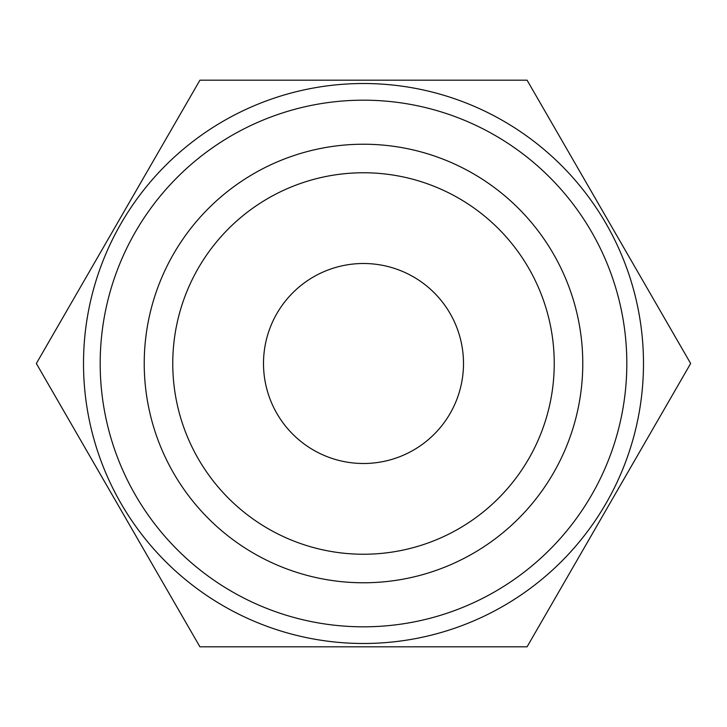 <?xml version="1.0" encoding="UTF-8"?>
<svg xmlns="http://www.w3.org/2000/svg" width="727" height="727" viewBox="0 0 727 727"><rect width="100%" height="100%" fill="white"/><g stroke="black" fill="none" stroke-linecap="round" stroke-linejoin="round"><path stroke-width="1.09" d="M626.819 363.5A263.319 263.319 0 0 0 363.5 100.181A263.319 263.319 0 0 0 100.181 363.5A263.319 263.319 0 0 0 363.5 626.819A263.319 263.319 0 0 0 626.819 363.5M363.5 643.486A279.986 279.986 0 0 0 643.486 363.5A279.986 279.986 0 0 0 363.5 83.514A279.986 279.986 0 0 0 83.514 363.5A279.986 279.986 0 0 0 363.5 643.486M554.238 363.5A190.738 190.738 0 0 0 363.5 172.762A190.738 190.738 0 0 0 172.762 363.5A190.738 190.738 0 0 0 363.5 554.238A190.738 190.738 0 0 0 554.238 363.5M144.228 363.5A219.272 219.272 0 0 1 363.5 144.228A219.272 219.272 0 0 1 582.772 363.5A219.272 219.272 0 0 1 363.5 582.772A219.272 219.272 0 0 1 144.228 363.5M263.501 363.5A99.999 99.999 0 0 1 363.5 263.501A99.999 99.999 0 0 1 463.499 363.5A99.999 99.999 0 0 1 363.5 463.499A99.999 99.999 0 0 1 263.501 363.5M527.075 80.179L690.65 363.5L527.075 646.821L199.925 646.821L36.35 363.5L199.925 80.179L527.075 80.179"/></g></svg>
